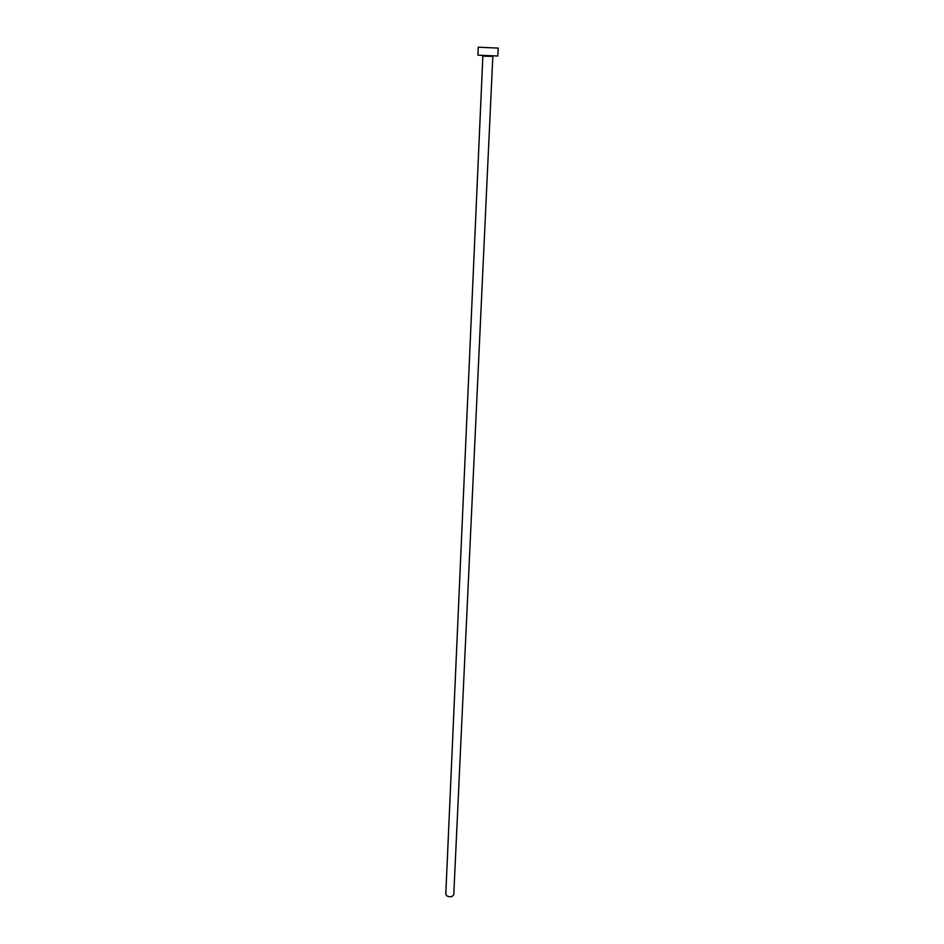 <?xml version="1.0" encoding="UTF-8"?>
<svg xmlns="http://www.w3.org/2000/svg" width="944" height="944" viewBox="0 0 944 944"><rect width="100%" height="100%" fill="white"/><g stroke="black" fill="none" stroke-linecap="round" stroke-linejoin="round"><path stroke-width="1.42" d="M490.302 47.743L485.358 47.519L490.302 47.743M492.815 56.593L453.769 894.582C452.589 896.906 450.264 897.355 446.819 895.927L445.792 894.216L482.856 56.144L492.827 56.369L483.965 55.519L482.856 56.144M498.208 48.109L497.83 56.026L480.638 55.295L477.912 55.13L478.254 47.2L498.208 48.109L478.254 47.2"/></g></svg>
